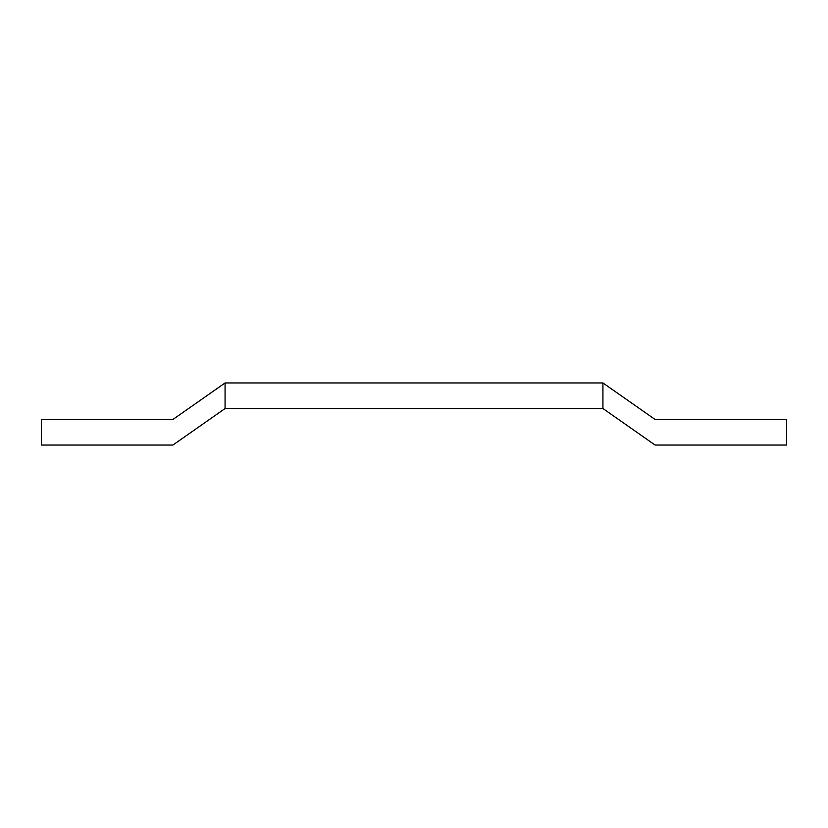 <?xml version="1.0" encoding="UTF-8"?>
<svg xmlns="http://www.w3.org/2000/svg" width="828" height="828" viewBox="0 0 828 828"><rect width="100%" height="100%" fill="white"/><g stroke="black" fill="none" stroke-linecap="round" stroke-linejoin="round"><path stroke-width="1.24" d="M655.093 445.05L786.6 445.05L786.6 419.475L655.093 419.475L602.929 382.95L602.929 408.525L655.093 445.05M41.4 419.475L41.4 445.05L172.907 445.05L225.071 408.525L225.071 382.95L172.907 419.475L41.4 419.475M225.071 408.525L225.071 382.95L602.929 382.95L602.929 408.525L225.071 408.525"/></g></svg>
